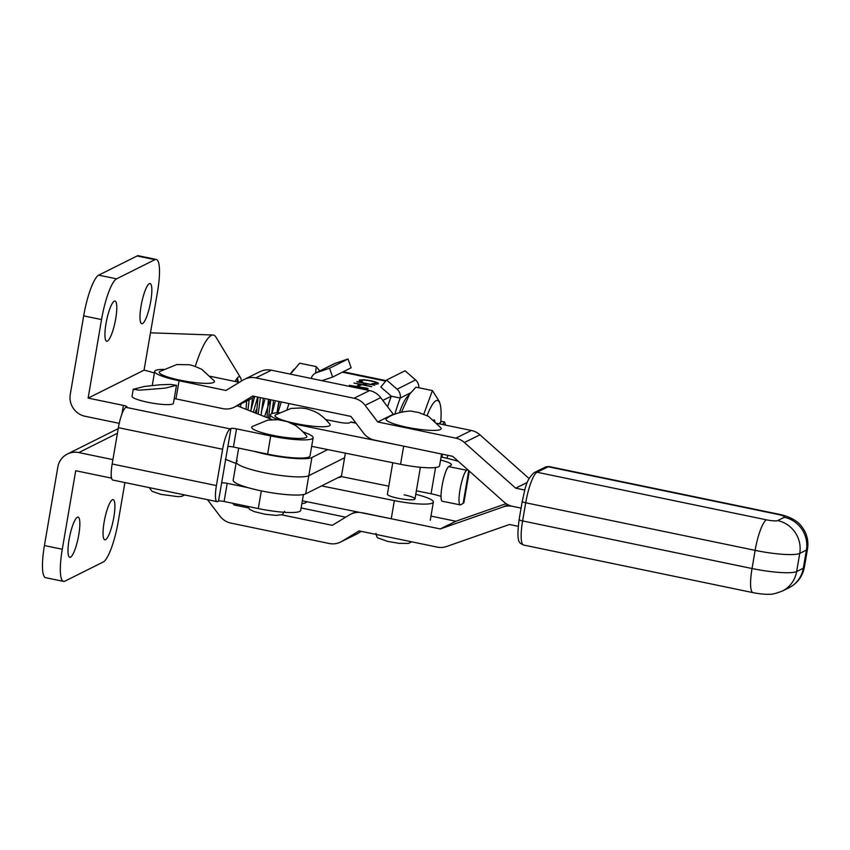 <?xml version="1.0" encoding="UTF-8"?>
<svg xmlns="http://www.w3.org/2000/svg" width="850" height="850" viewBox="0 0 850 850"><rect width="100%" height="100%" fill="white"/><g stroke="black" fill="none" stroke-linecap="round" stroke-linejoin="round"><path stroke-width="1.27" d="M159.811 384.806L170.234 384.391L176.492 385.294L165.229 388.131L139.474 390.182L133.216 389.279L144.468 386.442L159.811 384.806M133.216 389.279L132.026 396.249A20.995 3.357 9.7 0 0 147.751 402.263A20.995 3.357 9.7 0 0 173.411 403.325L176.492 385.294M70.507 557.186A20.527 4.314 -78.3 0 1 69.764 557.313A20.527 4.314 -78.3 0 1 69.371 537.986A20.527 4.314 -78.3 0 1 77.339 517.246A20.527 4.314 -78.3 0 1 78.083 517.119A20.527 4.314 -78.3 0 1 78.476 536.435A20.527 4.314 -78.3 0 1 70.507 557.186M105.559 539.665A20.527 4.314 -78.3 0 1 104.816 539.793A20.527 4.314 -78.3 0 1 104.422 520.476A20.527 4.314 -78.3 0 1 112.391 499.726A20.527 4.314 -78.3 0 1 113.135 499.598A20.527 4.314 -78.3 0 1 113.528 518.914A20.527 4.314 -78.3 0 1 105.559 539.665M107.44 341.116A20.527 4.314 101.7 0 0 115.409 320.365A20.527 4.314 101.7 0 0 115.016 301.049A20.527 4.314 101.7 0 0 114.272 301.176A20.527 4.314 101.7 0 0 106.303 321.927A20.527 4.314 101.7 0 0 106.696 341.243A20.527 4.314 101.7 0 0 107.44 341.116M142.502 323.606A20.527 4.314 101.7 0 0 150.461 302.855A20.527 4.314 101.7 0 0 150.078 283.528A20.527 4.314 101.7 0 0 149.324 283.656A20.527 4.314 101.7 0 0 141.355 304.406A20.527 4.314 101.7 0 0 141.748 323.733A20.527 4.314 101.7 0 0 142.502 323.606M247.849 487.613L227.205 483.342L224.092 501.489L258.304 508.576A34.34 5.493 9.7 0 0 300.709 510.404L303.418 494.551M224.092 501.489A4.664 0.744 9.7 0 0 218.524 501.118L230.945 428.496A4.664 0.744 -170.3 0 1 236.512 428.868L270.714 435.944A34.34 5.493 9.7 0 0 313.129 437.771A34.34 5.493 9.7 0 0 306.786 433.319L302.812 431.747M101.543 319.568L83.683 315.871A37.326 7.852 -78.3 0 1 98.706 275.156L116.578 278.853A37.326 7.852 101.7 0 0 101.543 319.568L88.124 398.098L123.409 405.408A4.664 0.744 -170.3 0 1 126.905 406.736A4.664 0.744 -170.3 0 1 126.767 406.884L125.885 407.32L230.127 428.899A18.657 3.921 101.7 0 0 222.615 449.257L216.41 485.573A18.657 3.921 101.7 0 0 217.037 501.649A18.657 3.921 101.7 0 0 217.706 501.532L218.524 501.118M111.552 478.157A4.664 0.744 9.7 0 0 110.989 478.029L111.276 476.351M124.907 482.566L118.288 521.273A37.326 7.852 -78.3 0 1 103.264 561.988L64.897 581.166A37.326 7.852 -78.3 0 1 63.537 581.4A37.326 7.852 -78.3 0 1 62.284 549.259L75.714 470.73L110.989 478.029M154.381 373.076A27.986 4.473 9.7 0 0 144.054 370.154L157.548 291.582A37.326 7.852 101.7 0 0 156.294 259.452A37.326 7.852 101.7 0 0 154.934 259.675L137.073 255.977L98.706 275.156M88.124 398.098L144.054 370.154M230.127 428.899L230.945 428.496M272.127 419.613L237.118 405.769M112.912 459.627L78.816 452.572A18.657 17.999 -116.6 0 0 67.373 454.038A18.657 17.999 -116.6 0 0 57.843 467.033L44.423 545.562A37.326 7.852 101.7 0 0 45.677 577.692L63.537 581.4M261.322 490.896L258.304 508.576M225.335 459.255L236.034 463.494M83.683 315.871L70.263 394.4A18.657 17.999 -116.6 0 0 85.021 416.256L119.234 423.342M222.615 449.257L118.373 427.678L112.168 463.994L216.41 485.573M118.373 427.678A18.657 3.921 -78.3 0 1 125.885 407.32M217.037 501.649L112.795 480.059A18.657 3.921 -78.3 0 1 112.168 463.994M236.512 428.868L233.41 447.026L267.612 454.102A34.34 5.493 9.7 0 0 310.016 455.929L313.129 437.771M270.714 435.944L267.612 454.102M137.073 255.977A37.326 7.852 -78.3 0 1 138.433 255.744L156.294 259.452M221.627 482.959A4.664 0.744 -170.3 0 1 227.205 483.342M233.41 447.026A4.664 0.744 9.7 0 0 227.843 446.654M116.578 278.853L154.934 259.675M163.646 369.378A32.651 5.217 9.7 0 0 155.614 370.43A32.651 5.217 9.7 0 0 154.668 371.408A32.651 5.217 9.7 0 0 179.063 380.747L175.961 398.905A32.651 5.217 -170.3 0 1 174.229 398.544M175.961 398.905L222.827 408.638A18.668 17.988 -116.2 0 0 234.186 407.214A18.668 17.988 -116.2 0 0 235.514 406.481L252.716 396.036L350.912 416.404L363.481 433.022A18.668 17.988 -116.2 0 0 374.595 440.119L452.699 456.322L503.986 501.999A18.668 17.999 -116.2 0 0 512.561 506.334L521.082 508.098L512.561 506.334A18.668 17.999 63.8 0 0 503.147 506.94L507.811 504.634M234.186 407.214L249.762 399.532A18.668 17.988 -116.2 0 0 251.101 398.799L254.904 396.493M524.779 490.057L515.663 488.166L527.329 482.418M529.072 478.55L479.963 434.817A18.668 17.988 -116.2 0 0 471.389 430.483L436.836 423.311M515.663 488.166L464.376 442.499A18.668 17.988 -116.2 0 0 455.812 438.154L377.697 421.951L393.284 414.269L380.704 397.651A18.657 17.988 -116.2 0 0 369.601 390.564L271.405 370.196A18.657 17.988 -116.2 0 0 260.047 371.62L244.471 379.302A18.657 17.988 -116.2 0 0 243.132 380.024L225.93 390.469L179.063 380.747M394.251 414.471L393.284 414.269M377.697 421.951L365.118 405.333A18.657 17.988 -116.2 0 0 354.014 398.246L255.818 377.878A18.657 17.988 -116.2 0 0 244.471 379.302M239.328 382.341L210.099 376.274M232.847 503.306L234.101 504.964L236.087 503.976M301.123 507.949L345.684 517.193M234.101 504.964L248.37 507.918M281.584 514.813L332.286 525.332L349.488 514.888A18.668 17.988 63.8 0 1 350.827 514.154A18.668 17.988 63.8 0 1 359.709 512.401M430.971 516.088L455.876 521.252L506.154 503.657M362.185 512.731L440.289 528.934L455.876 521.252M440.289 528.934L503.147 506.94M518.202 526.309L509.458 524.503L446.601 546.497A18.668 17.988 63.8 0 1 437.187 547.102L359.072 530.899L341.87 541.333A18.657 17.988 63.8 0 1 340.542 542.066A18.657 17.988 63.8 0 1 329.184 543.49L230.998 523.122A18.657 17.988 63.8 0 1 219.884 516.035L207.506 499.672M361.261 531.346L357.457 533.662A18.657 17.988 63.8 0 1 356.129 534.384L340.542 542.066M329.8 424.044A27.986 4.473 -170.3 0 1 311.716 426.094A27.986 4.473 -170.3 0 1 278.396 418.455A27.986 4.473 -170.3 0 1 275.708 414.8L291.189 408.404L300.953 407.979C304.789 408.627 304.481 407.522 314.967 411.666L318.399 413.514C326.687 419.443 329.481 424.054 329.8 424.044M359.157 384.668L360.995 385.05L359.295 385.889L357.467 385.517L359.157 384.668L359.667 385.709M376.199 384.264L376.327 383.52C377.166 382.861 375.296 382.022 370.696 380.981C365.808 380.056 362.631 379.865 361.176 380.407L362.578 381.809L361.176 381.767L359.337 380.035L364.278 379.769L371.206 380.811C376.869 382.075 379.174 383.116 378.133 383.913L371.748 383.711L376.582 383.265L377.995 383.977M361.176 380.407L360.751 381.608M387.611 406.767A58.778 12.336 -78.3 0 1 391.297 396.206L382.808 400.424M356.979 381.544L374.85 385.241L367.126 383.913L364.873 385.05L371.801 386.761L353.94 383.063L363.035 384.668L365.288 383.541L356.936 381.809M366.531 388.11L368.103 388.62L367.285 389.024L349.424 385.326L366.531 388.11L366.403 388.843M254.054 451.297A37.326 5.971 9.7 0 0 267.378 454.559A37.326 5.971 9.7 0 0 311.908 457.534L308.805 475.692A37.326 5.971 -170.3 0 1 264.276 472.706A37.326 5.971 -170.3 0 1 236.289 462.017A37.326 5.971 -170.3 0 1 237.341 460.902M341.487 475.915L305.703 493.85L308.805 475.692L344.59 457.767L308.805 475.692A37.326 5.971 -170.3 0 1 264.276 472.706A37.326 5.971 -170.3 0 1 236.289 462.017L238.659 448.109M289 403.559L287.013 409.477M327.771 449.586L311.908 457.534M376.391 384.253L376.582 383.265M359.327 380.874L360.953 380.587M365.181 384.179L366.191 384.381M363.811 385.114L365.288 383.541M236.289 462.017L233.187 480.165A37.326 5.971 9.7 0 0 261.173 490.864A37.326 5.971 9.7 0 0 305.703 493.85M404.111 494.849A13.993 2.242 -170.3 0 1 414.981 498.939A13.993 2.242 -170.3 0 1 398.257 498.312A13.993 2.242 -170.3 0 1 387.388 494.222L392.774 462.729M321.566 485.902L394.347 500.618L391.244 518.766L302.356 500.799M415.767 494.286A32.651 5.217 -170.3 0 1 433.373 502.084A32.651 5.217 -170.3 0 1 394.347 500.618M338.098 477.615A9.329 1.487 9.7 0 0 340.202 477.286L341.371 476.595L388.758 486.168M356.054 423.204L350.678 422.121L349.509 422.811A9.329 1.487 -170.3 0 1 338.566 422.152L325.624 419.539M279.491 412.76A32.651 5.217 9.7 0 0 270.417 414.8A32.651 5.217 9.7 0 0 278.269 419.719M292.049 423.544A32.651 5.217 9.7 0 0 295.768 424.331L403.176 446.048M403.665 446.144L400.552 464.302L311.663 446.335M400.552 464.302A32.651 5.217 9.7 0 0 439.578 465.768L441.586 454.017M345.376 453.146L341.371 476.595M350.678 422.121A18.657 3.411 -78.6 0 1 351.273 421.993L355.831 422.907M416.362 490.811L431.067 493.786A18.657 2.986 -170.3 0 1 441.022 496.411M440.555 460.073A18.657 2.986 -170.3 0 1 451.456 464.737A18.657 2.986 -170.3 0 1 451.042 465.226L448.704 466.618L466.682 470.252L467.681 469.657M466.682 470.252A17.723 3.241 101.4 0 0 460.031 489.685A17.723 3.241 101.4 0 0 460.222 504.868L442.244 501.234A17.723 3.241 -78.6 0 1 442.043 486.051A17.723 3.241 -78.6 0 1 448.704 466.618M460.222 504.868A17.723 3.241 101.4 0 0 460.785 504.751L463.133 503.359A37.326 5.971 9.7 0 0 463.951 502.382L469.306 471.102M458.447 461.433A37.326 5.971 9.7 0 0 441.076 457.024M306.478 435.742A27.986 4.473 -170.3 0 1 291.848 438.122A27.986 4.473 -170.3 0 1 259.537 431.874A27.986 4.473 -170.3 0 1 252.386 426.487L267.739 420.123L277.865 419.688L287.353 421.653L295.078 425.202C303.365 431.141 306.159 435.742 306.478 435.742M440.81 427.72A27.986 4.473 -170.3 0 1 422.418 429.717A27.986 4.473 -170.3 0 1 395.112 424.235A27.986 4.473 -170.3 0 1 386.676 418.466C393.231 412.781 410.21 409.987 413.153 411.538L418.604 412.494L428.496 416.362L440.81 427.72M214.072 380.683A27.986 4.473 -170.3 0 1 189.359 381.841A27.986 4.473 -170.3 0 1 159.938 371.429L176.789 364.554L188.126 364.724C190.177 364.565 194.724 366.106 201.758 369.325L214.072 380.683M394.857 414.205A58.778 12.336 -78.3 0 1 400.233 398.055L410.422 392.913M391.297 396.206L400.233 398.055M391.308 396.164L380.811 387.026L386.58 380.046L405.057 370.781L415.554 379.929A9.329 8.999 -116.6 0 1 418.837 387.77M386.58 380.046L397.078 389.194A9.329 8.999 63.4 0 1 400.244 398.013M332.637 377.06L351.124 367.795L348.054 358.987L329.577 368.252L332.637 377.06L321.916 380.672M311.164 378.441A9.329 8.999 63.4 0 1 316.774 372.576L329.577 368.252M348.054 358.987L335.251 363.311A9.329 8.999 -116.6 0 0 334.146 363.768L315.658 373.033M427.146 415.618A41.99 8.808 -78.3 0 1 440.087 404.09A41.99 8.808 -78.3 0 1 440.778 421.791M440.087 404.09L439.386 401.614L432.406 390.575L423.821 414.12M399.479 412.484A41.99 8.808 -78.3 0 1 406.884 397.216L415.926 387.164L432.406 390.575M401.582 411.942L409.923 393.507M240.603 407.15L240.933 403.888M237.777 405.439L237.734 406.002M442.51 424.49L444.518 421.951L445.676 425.149M444.518 421.951L441.331 421.366L439.588 423.874M433.511 420.07L434.159 419.804L434.934 421.388M271.681 413.674L273.668 400.382M270.746 399.776L268.483 418.168M261.088 415.246L263.309 398.236M260.387 397.63L258.198 414.099M250.835 411.188L252.556 397.917M249.167 399.829L247.945 410.051M271.947 413.578L275.103 402.039M261.258 412.388L264.743 399.893M257.306 398.353L253.343 412.186M250.899 410.242L254.384 397.747M446.813 458.267A17.723 3.719 101.7 0 0 447.971 455.334M195.277 366.435A60.648 12.729 -78.3 0 1 213.021 335.017A60.648 12.729 -78.3 0 1 215.921 337.089L240.497 377.602A25.086 5.259 101.7 0 0 239.498 376.773A25.086 5.259 101.7 0 0 235.163 381.469M241.453 381.055A25.086 5.259 101.7 0 0 240.497 377.602M442.074 457.226L442.297 454.166M237.363 377.953L237.447 381.947M277.397 410.38L278.789 401.444M266.942 417.562L268.419 399.298M270.257 399.67L264.584 416.627M256.466 413.419L258.06 397.141M256.477 409.392L255.032 412.845M246.064 409.307L246.617 401.083M319.791 370.961L316.189 366.594L299.699 363.184L290.424 374.149M316.189 366.594L315.616 373.054M277.908 412.792L281.286 401.965M293.866 369.389L290.753 373.192A41.99 8.808 101.7 0 0 290.073 374.074M279.427 401.572A41.99 8.808 101.7 0 0 276.909 412.834M62.284 549.259L44.423 545.562M121.943 413.982L123.409 405.408M117.417 433.277L78.816 452.572M235.514 406.481L251.101 398.799M464.376 442.499L479.963 434.817M455.812 438.154L471.389 430.483M365.118 405.333L380.704 397.651M354.014 398.246L369.601 390.564M255.818 377.878L271.405 370.196M341.87 541.333L357.457 533.662M385.677 381.14L342.38 372.172M295.768 424.331L295.566 425.521M435.561 467.521L431.067 493.786M468.733 470.592L463.133 503.359M777.612 520.593A27.986 26.977 -116.2 0 1 799.744 553.382L796.641 571.54L803.314 568.246L806.416 550.088L799.744 553.382A37.326 5.971 -170.3 0 1 755.129 550.364L525.714 502.775L522.601 520.933L752.027 568.523L755.129 550.364A27.986 5.95 -78.3 0 1 766.466 519.839A9.329 1.487 9.7 0 0 777.612 520.593L784.295 517.299A9.329 1.487 9.7 0 0 777.591 514.346L548.176 466.756L537.041 472.249L766.466 519.839M782.234 591.09C775.657 593.566 771.449 594.607 769.601 594.224C768.814 594.331 763.056 594.586 753.015 592.641A27.986 5.95 -78.3 0 1 752.027 568.523A37.326 5.971 9.7 0 0 796.641 571.54A27.986 26.977 -116.2 0 1 782.234 591.09L788.906 587.796A27.986 26.977 -116.2 0 0 803.314 568.246A37.326 5.971 9.7 0 0 804.398 567.131C802.528 576.523 797.364 583.408 788.906 587.796M534.204 472.6A4.664 4.494 63.8 0 1 537.041 472.249A27.986 5.95 101.7 0 0 525.714 502.775A4.664 0.744 -170.3 0 1 522.229 501.436C525.077 490.025 525.342 480.494 534.204 472.6L545.339 467.118L549.206 466.586L778.621 514.176C790.032 516.492 797.874 521.188 801.508 526.299C806.767 532.971 808.764 540.536 807.5 548.972A37.326 5.971 -170.3 0 1 806.416 550.088A27.986 26.977 -116.2 0 0 784.295 517.299M522.229 501.436L519.116 519.594A4.664 0.744 -170.3 0 0 522.601 520.933A27.986 5.95 101.7 0 0 523.6 545.041L753.015 592.641M549.206 466.586A27.986 5.95 101.7 0 0 548.176 466.756A4.664 4.494 63.8 0 0 545.339 467.118M778.621 514.176A27.986 5.95 101.7 0 0 777.591 514.346M397.078 389.194L415.554 379.929M335.251 363.311L316.774 372.576M67.373 454.038L118.214 428.623M152.267 385.475L154.668 371.408M350.827 514.154L355.938 511.636M306.988 501.744L305.012 503.083L301.856 503.678M386.091 380.63L343.209 371.758M433.373 502.084L430.27 520.232M270.417 414.8L269.748 418.668M247.839 506.409L249.507 509.267L254.15 511.594L265.179 514.271L276.516 515.419C286.62 513.591 280.256 516.386 284.644 511.392M411.676 541.811L408.382 543.426L399.256 543.373L387.653 541.397L378.367 538.092C377.368 538.209 376.561 536.637 375.966 533.375M414.981 498.939L420.389 467.277M184.748 494.966L181.634 496.389L177.905 496.655L160.916 494.36L152.15 491.374L149.207 487.603M807.5 548.972L804.398 567.131M519.116 519.594C515.95 544.457 519.849 542.746 523.6 545.041M150.503 332.817L213.021 335.017M237.394 377.921L238.404 382.139M440.608 421.993L439.248 423.81"/></g></svg>
